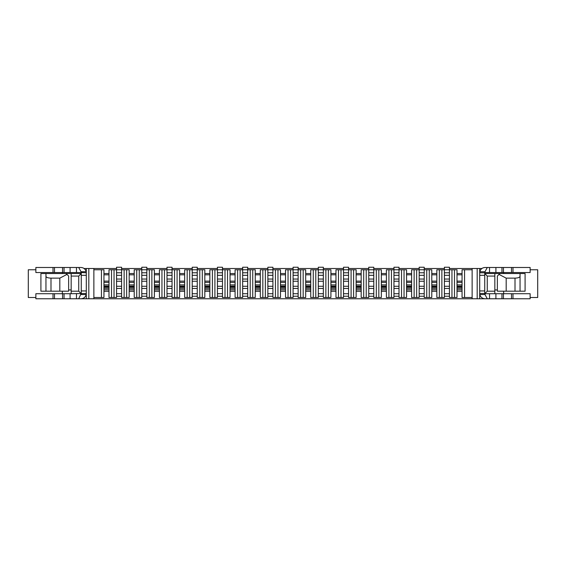 <?xml version="1.0" encoding="UTF-8"?>
<svg xmlns="http://www.w3.org/2000/svg" width="566" height="566" viewBox="0 0 566 566"><rect width="100%" height="100%" fill="white"/><g stroke="black" fill="none" stroke-linecap="round" stroke-linejoin="round"><path stroke-width="0.85" d="M454.484 269.763L451.958 269.763L451.958 297.504L454.484 297.504L454.484 269.763L457.003 269.763L457.003 297.504L454.484 297.504M441.869 297.504L441.869 269.763L439.35 269.763L439.35 297.504L444.395 297.504L444.395 296.237L449.439 296.237L449.439 297.504L451.958 297.504M451.958 269.763L449.439 269.763L449.439 296.237M429.261 269.763L426.743 269.763L426.743 297.504L429.261 297.504L429.261 269.763L431.787 269.763L431.787 297.504L429.261 297.504M416.654 297.504L416.654 269.763L414.135 269.763L414.135 297.504L419.18 297.504L419.18 296.237L424.217 296.237L424.217 297.504L426.743 297.504M426.743 269.763L424.217 269.763L424.217 296.237M404.046 269.763L401.52 269.763L401.52 297.504L404.046 297.504L404.046 269.763L406.565 269.763L406.565 297.504L404.046 297.504M391.439 297.504L391.439 269.763L388.913 269.763L388.913 297.504L393.957 297.504L393.957 296.237L399.002 296.237L399.002 297.504L401.52 297.504M401.52 269.763L399.002 269.763L399.002 296.237M378.831 269.763L376.305 269.763L376.305 297.504L378.831 297.504L378.831 269.763L381.35 269.763L381.35 297.504L378.831 297.504M366.216 297.504L366.216 269.763L363.697 269.763L363.697 297.504L368.742 297.504L368.742 296.237L373.786 296.237L373.786 297.504L376.305 297.504M376.305 269.763L373.786 269.763L373.786 296.237M353.608 269.763L351.09 269.763L351.09 297.504L353.608 297.504L353.608 269.763L356.134 269.763L356.134 297.504L353.608 297.504M341.001 297.504L341.001 269.763L338.482 269.763L338.482 297.504L343.52 297.504L343.52 296.237L348.564 296.237L348.564 297.504L351.09 297.504M351.09 269.763L348.564 269.763L348.564 296.237M328.393 269.763L325.867 269.763L325.867 297.504L328.393 297.504L328.393 269.763L330.912 269.763L330.912 297.504L328.393 297.504M315.786 297.504L315.786 269.763L313.26 269.763L313.26 297.504L318.304 297.504L318.304 296.237L323.349 296.237L323.349 297.504L325.867 297.504M325.867 269.763L323.349 269.763L323.349 296.237M303.171 269.763L300.652 269.763L300.652 297.504L303.171 297.504L303.171 269.763L305.697 269.763L305.697 297.504L303.171 297.504M290.563 297.504L290.563 269.763L288.044 269.763L288.044 297.504L293.089 297.504L293.089 296.237L298.133 296.237L298.133 297.504L300.652 297.504M300.652 269.763L298.133 269.763L298.133 296.237M277.956 269.763L275.437 269.763L275.437 297.504L277.956 297.504L277.956 269.763L280.481 269.763L280.481 297.504L277.956 297.504M265.348 297.504L265.348 269.763L262.829 269.763L262.829 297.504L267.867 297.504L267.867 296.237L272.911 296.237L272.911 297.504L275.437 297.504M275.437 269.763L272.911 269.763L272.911 296.237M252.74 269.763L250.214 269.763L250.214 297.504L252.74 297.504L252.74 269.763L255.259 269.763L255.259 297.504L252.74 297.504M240.133 297.504L240.133 269.763L237.607 269.763L237.607 297.504L242.651 297.504L242.651 296.237L247.696 296.237L247.696 297.504L250.214 297.504M250.214 269.763L247.696 269.763L247.696 296.237M227.518 269.763L224.999 269.763L224.999 297.504L227.518 297.504L227.518 269.763L230.044 269.763L230.044 297.504L227.518 297.504M214.91 297.504L214.91 269.763L212.392 269.763L212.392 297.504L217.436 297.504L217.436 296.237L222.48 296.237L222.48 297.504L224.999 297.504M224.999 269.763L222.48 269.763L222.48 296.237M202.303 269.763L199.784 269.763L199.784 297.504L202.303 297.504L202.303 269.763L204.821 269.763L204.821 297.504L202.303 297.504M189.695 297.504L189.695 269.763L187.169 269.763L187.169 297.504L192.214 297.504L192.214 296.237L197.258 296.237L197.258 297.504L199.784 297.504M199.784 269.763L197.258 269.763L197.258 296.237M177.087 269.763L174.561 269.763L174.561 297.504L177.087 297.504L177.087 269.763L179.606 269.763L179.606 297.504L177.087 297.504M164.48 297.504L164.48 269.763L161.954 269.763L161.954 297.504L166.998 297.504L166.998 296.237L172.043 296.237L172.043 297.504L174.561 297.504M174.561 269.763L172.043 269.763L172.043 296.237M151.865 269.763L149.346 269.763L149.346 297.504L151.865 297.504L151.865 269.763L154.391 269.763L154.391 297.504L151.865 297.504M139.257 297.504L139.257 269.763L136.739 269.763L136.739 297.504L141.783 297.504L141.783 296.237L146.82 296.237L146.82 297.504L149.346 297.504M149.346 269.763L146.82 269.763L146.82 296.237M126.65 269.763L124.131 269.763L124.131 297.504L126.65 297.504L126.65 269.763L129.168 269.763L129.168 297.504L126.65 297.504M114.042 297.504L114.042 269.763L111.516 269.763L111.516 297.504L116.561 297.504L116.561 296.237L121.605 296.237L121.605 297.504L124.131 297.504M124.131 269.763L121.605 269.763L121.605 296.237M93.864 297.504L101.434 297.504L101.434 269.763L93.864 269.763M477.18 268.496L479.699 268.496L479.699 298.763L477.18 298.763L477.18 268.496L449.439 268.496M444.395 268.496L424.217 268.496M419.18 268.496L399.002 268.496M393.957 268.496L373.786 268.496M368.742 268.496L348.564 268.496M343.52 268.496L323.349 268.496M318.304 268.496L298.133 268.496M293.089 268.496L272.911 268.496M267.867 268.496L247.696 268.496M242.651 268.496L222.48 268.496M217.436 268.496L197.258 268.496M192.214 268.496L172.043 268.496M166.998 268.496L146.82 268.496M141.783 268.496L121.605 268.496M116.561 268.496L88.82 268.496L88.82 298.763L86.301 298.763L86.301 268.496L88.82 268.496M479.699 268.496L481.885 268.496M84.115 268.496L86.301 268.496M477.18 298.763L88.82 298.763M81.009 293.719L78.709 298.763L86.301 298.763M479.699 298.763L484.991 298.763C482.267 298.572 480.541 297.157 479.805 294.525L484.991 294.525L484.991 293.719M93.864 268.496L93.864 298.763M472.136 268.496L472.136 298.763M62.345 272.536L62.345 273.541M45.952 273.541L45.952 291.193L40.908 291.193L40.908 273.541L81.256 273.541L78.738 276.067L71.167 276.067L71.167 291.193L78.738 291.193L78.738 276.067M71.167 276.067L71.167 273.541M81.009 294.525L86.195 294.525A5.299 5.299 0 0 0 86.301 293.464L71.167 293.719L71.167 291.193M62.345 291.193L62.345 293.719M494.833 273.541L494.833 276.067L487.262 276.067L484.744 273.541L520.048 273.541L520.048 291.193L525.092 291.193L525.092 273.541L520.048 273.541M503.655 272.536L503.655 273.541M494.833 276.067L494.833 293.719L484.744 293.719L487.262 291.193L494.833 291.193M487.262 276.067L487.262 291.193M503.655 291.193L503.655 293.719M462.047 291.193L457.003 291.193M108.997 291.193L103.953 291.193M134.213 291.193L129.168 291.193M159.435 291.193L154.391 291.193M184.65 291.193L179.606 291.193M209.866 291.193L204.821 291.193M235.088 291.193L230.044 291.193M260.303 291.193L255.259 291.193M285.519 291.193L280.481 291.193M310.741 291.193L305.697 291.193M335.956 291.193L330.912 291.193M361.179 291.193L356.134 291.193M386.394 291.193L381.35 291.193M411.609 291.193L406.565 291.193M436.832 291.193L431.787 291.193M497.351 289.934L494.833 289.934M71.167 289.934L68.649 289.934M78.738 291.193L81.256 293.719M472.136 269.763L464.566 269.763L464.566 297.504L472.136 297.504M108.997 274.807L103.953 274.807M108.997 273.541L103.953 273.541M462.047 273.541L457.003 273.541M134.213 273.541L129.168 273.541M159.435 273.541L154.391 273.541M184.65 273.541L179.606 273.541M209.866 273.541L204.821 273.541M235.088 273.541L230.044 273.541M260.303 273.541L255.259 273.541M285.519 273.541L280.481 273.541M310.741 273.541L305.697 273.541M335.956 273.541L330.912 273.541M361.179 273.541L356.134 273.541M386.394 273.541L381.35 273.541M411.609 273.541L406.565 273.541M436.832 273.541L431.787 273.541M108.997 286.155L103.953 286.155M108.997 281.111L103.953 281.111M111.516 297.504L108.997 297.504L108.997 269.763L111.516 269.763M101.434 269.763L103.953 269.763L103.953 297.504L101.434 297.504M134.213 274.807L129.168 274.807M134.213 286.155L129.168 286.155M134.213 281.111L129.168 281.111M136.739 297.504L134.213 297.504L134.213 269.763L136.739 269.763M159.435 274.807L154.391 274.807M159.435 286.155L154.391 286.155M159.435 281.111L154.391 281.111M161.954 297.504L159.435 297.504L159.435 269.763L161.954 269.763M184.65 274.807L179.606 274.807M184.65 286.155L179.606 286.155M184.65 281.111L179.606 281.111M187.169 297.504L184.65 297.504L184.65 269.763L187.169 269.763M209.866 274.807L204.821 274.807M209.866 286.155L204.821 286.155M209.866 281.111L204.821 281.111M212.392 297.504L209.866 297.504L209.866 269.763L212.392 269.763M235.088 274.807L230.044 274.807M235.088 286.155L230.044 286.155M235.088 281.111L230.044 281.111M237.607 297.504L235.088 297.504L235.088 269.763L237.607 269.763M260.303 274.807L255.259 274.807M260.303 286.155L255.259 286.155M260.303 281.111L255.259 281.111M262.829 297.504L260.303 297.504L260.303 269.763L262.829 269.763M285.519 274.807L280.481 274.807M285.519 286.155L280.481 286.155M285.519 281.111L280.481 281.111M288.044 297.504L285.519 297.504L285.519 269.763L288.044 269.763M310.741 274.807L305.697 274.807M310.741 286.155L305.697 286.155M310.741 281.111L305.697 281.111M313.26 297.504L310.741 297.504L310.741 269.763L313.26 269.763M335.956 274.807L330.912 274.807M335.956 286.155L330.912 286.155M335.956 281.111L330.912 281.111M338.482 297.504L335.956 297.504L335.956 269.763L338.482 269.763M361.179 274.807L356.134 274.807M361.179 286.155L356.134 286.155M361.179 281.111L356.134 281.111M363.697 297.504L361.179 297.504L361.179 269.763L363.697 269.763M386.394 274.807L381.35 274.807M386.394 286.155L381.35 286.155M386.394 281.111L381.35 281.111M388.913 297.504L386.394 297.504L386.394 269.763L388.913 269.763M411.609 274.807L406.565 274.807M411.609 286.155L406.565 286.155M411.609 281.111L406.565 281.111M414.135 297.504L411.609 297.504L411.609 269.763L414.135 269.763M436.832 274.807L431.787 274.807M436.832 286.155L431.787 286.155M436.832 281.111L431.787 281.111M439.35 297.504L436.832 297.504L436.832 269.763L439.35 269.763M462.047 274.807L457.003 274.807M462.047 286.155L457.003 286.155M462.047 281.111L457.003 281.111M464.566 297.504L462.047 297.504L462.047 269.763L464.566 269.763M441.869 269.763L444.395 269.763L444.395 272.784L449.439 272.784M416.654 269.763L419.18 269.763L419.18 272.784L424.217 272.784M391.439 269.763L393.957 269.763L393.957 272.784L399.002 272.784M366.216 269.763L368.742 269.763L368.742 272.784L373.786 272.784M341.001 269.763L343.52 269.763L343.52 272.784L348.564 272.784M315.786 269.763L318.304 269.763L318.304 272.784L323.349 272.784M290.563 269.763L293.089 269.763L293.089 272.784L298.133 272.784M265.348 269.763L267.867 269.763L267.867 272.784L272.911 272.784M240.133 269.763L242.651 269.763L242.651 272.784L247.696 272.784M214.91 269.763L217.436 269.763L217.436 272.784L222.48 272.784M189.695 269.763L192.214 269.763L192.214 272.784L197.258 272.784M164.48 269.763L166.998 269.763L166.998 272.784L172.043 272.784M139.257 269.763L141.783 269.763L141.783 272.784L146.82 272.784M114.042 269.763L116.561 269.763L116.561 272.784L121.605 272.784M267.867 267.237L272.911 267.237L272.911 269.763L267.867 269.763L267.867 267.237M267.867 272.784L267.867 281.231L272.911 281.231M267.867 281.231L267.867 286.276L272.911 286.276M267.867 286.276L267.867 293.719L272.911 293.719M267.867 296.237L267.867 293.719M444.395 267.237L449.439 267.237L449.439 269.763L444.395 269.763L444.395 267.237M444.395 272.784L444.395 281.231L449.439 281.231M444.395 281.231L444.395 286.276L449.439 286.276M444.395 286.276L444.395 293.719L449.439 293.719M444.395 296.237L444.395 293.719M318.304 267.237L323.349 267.237L323.349 269.763L318.304 269.763L318.304 267.237M318.304 272.784L318.304 281.231L323.349 281.231M318.304 281.231L318.304 286.276L323.349 286.276M318.304 286.276L318.304 293.719L323.349 293.719M318.304 296.237L318.304 293.719M35.863 269.763L28.3 269.763L28.3 297.504L35.863 297.504M134.213 288.044L129.168 288.044M159.435 288.044L154.391 288.044M184.65 288.044L179.606 288.044M209.866 288.044L204.821 288.044M235.088 288.044L230.044 288.044M260.303 288.044L255.259 288.044M285.519 288.044L280.481 288.044M310.741 288.044L305.697 288.044M335.956 288.044L330.912 288.044M361.179 288.044L356.134 288.044M386.394 288.044L381.35 288.044M411.609 288.044L406.565 288.044M436.832 288.044L431.787 288.044M462.047 288.044L457.003 288.044M108.997 288.044L103.953 288.044M462.047 290.945L457.003 290.945M436.832 290.945L431.787 290.945M411.609 290.945L406.565 290.945M386.394 290.945L381.35 290.945M361.179 290.945L356.134 290.945M335.956 290.945L330.912 290.945M310.741 290.945L305.697 290.945M285.519 290.945L280.481 290.945M260.303 290.945L255.259 290.945M235.088 290.945L230.044 290.945M209.866 290.945L204.821 290.945M184.65 290.945L179.606 290.945M159.435 290.945L154.391 290.945M134.213 290.945L129.168 290.945M108.997 290.945L103.953 290.945M530.137 297.504L537.7 297.504L537.7 269.763L530.137 269.763M506.181 291.193L515.003 291.193L515.003 278.132L506.181 278.132L506.181 291.193L497.351 291.193L497.351 276.067L499.87 273.541M515.003 291.193L520.048 291.193M506.181 278.132L499.014 274.404M515.003 278.132C518.06 278.019 519.744 277.411 520.048 276.3M462.047 289.304L457.003 289.304M436.832 289.304L431.787 289.304M411.609 289.304L406.565 289.304M386.394 289.304L381.35 289.304M361.179 289.304L356.134 289.304M335.956 289.304L330.912 289.304M310.741 289.304L305.697 289.304M285.519 289.304L280.481 289.304M260.303 289.304L255.259 289.304M235.088 289.304L230.044 289.304M209.866 289.304L204.821 289.304M184.65 289.304L179.606 289.304M159.435 289.304L154.391 289.304M134.213 289.304L129.168 289.304M108.997 289.304L103.953 289.304M66.13 273.541L68.649 276.067L68.649 291.193L59.819 291.193L59.819 278.132L50.997 278.132L50.997 291.193L59.819 291.193M45.952 291.193L50.997 291.193M66.986 274.404L59.819 278.132M45.952 276.3C46.256 277.411 47.94 278.019 50.997 278.132M479.805 271.73L484.991 271.73L484.991 272.536L530.137 272.536L530.137 267.492L484.991 267.492C482.267 267.683 480.541 269.098 479.805 271.73A5.299 5.299 0 0 0 479.699 272.784L484.744 272.784L484.744 293.464L479.699 293.464A5.299 5.299 0 0 0 479.805 294.525M494.833 293.719L530.137 293.719L530.137 298.763L484.991 298.763M484.744 290.945L479.699 290.945L479.699 293.464M487.291 298.763L484.991 294.525M484.991 271.73L487.291 267.492M368.742 267.237L373.786 267.237L373.786 269.763L368.742 269.763L368.742 267.237M368.742 272.784L368.742 281.231L373.786 281.231M368.742 281.231L368.742 286.276L373.786 286.276M368.742 286.276L368.742 293.719L373.786 293.719M368.742 296.237L368.742 293.719M71.167 293.719L35.863 293.719L35.863 298.763L81.009 298.763C83.733 298.572 85.459 297.157 86.195 294.525M81.009 272.536L35.863 272.536L35.863 267.492L81.009 267.492C83.733 267.683 85.459 269.098 86.195 271.73L81.009 271.73L81.009 272.536L86.301 272.784A5.299 5.299 0 0 0 86.195 271.73M81.256 293.464L81.256 272.784M81.256 275.309L86.301 275.309L86.301 272.784M78.709 267.492L81.009 271.73M293.089 267.237L298.133 267.237L298.133 269.763L293.089 269.763L293.089 267.237M293.089 272.784L293.089 281.231L298.133 281.231M293.089 281.231L293.089 286.276L298.133 286.276M293.089 286.276L293.089 293.719L298.133 293.719M293.089 296.237L293.089 293.719M393.957 267.237L399.002 267.237L399.002 269.763L393.957 269.763L393.957 267.237M393.957 272.784L393.957 281.231L399.002 281.231M393.957 281.231L393.957 286.276L399.002 286.276M393.957 286.276L393.957 293.719L399.002 293.719M393.957 296.237L393.957 293.719M242.651 267.237L247.696 267.237L247.696 269.763L242.651 269.763L242.651 267.237M242.651 272.784L242.651 281.231L247.696 281.231M242.651 281.231L242.651 286.276L247.696 286.276M242.651 286.276L242.651 293.719L247.696 293.719M242.651 296.237L242.651 293.719M141.783 267.237L146.82 267.237L146.82 269.763L141.783 269.763L141.783 267.237M141.783 272.784L141.783 281.231L146.82 281.231M141.783 281.231L141.783 286.276L146.82 286.276M141.783 286.276L141.783 293.719L146.82 293.719M141.783 296.237L141.783 293.719M166.998 267.237L172.043 267.237L172.043 269.763L166.998 269.763L166.998 267.237M166.998 272.784L166.998 281.231L172.043 281.231M166.998 281.231L166.998 286.276L172.043 286.276M166.998 286.276L166.998 293.719L172.043 293.719M166.998 296.237L166.998 293.719M192.214 267.237L197.258 267.237L197.258 269.763L192.214 269.763L192.214 267.237M192.214 272.784L192.214 281.231L197.258 281.231M192.214 281.231L192.214 286.276L197.258 286.276M192.214 286.276L192.214 293.719L197.258 293.719M192.214 296.237L192.214 293.719M217.436 267.237L222.48 267.237L222.48 269.763L217.436 269.763L217.436 267.237M217.436 272.784L217.436 281.231L222.48 281.231M217.436 281.231L217.436 286.276L222.48 286.276M217.436 286.276L217.436 293.719L222.48 293.719M217.436 296.237L217.436 293.719M343.52 267.237L348.564 267.237L348.564 269.763L343.52 269.763L343.52 267.237M343.52 272.784L343.52 281.231L348.564 281.231M343.52 281.231L343.52 286.276L348.564 286.276M343.52 286.276L343.52 293.719L348.564 293.719M343.52 296.237L343.52 293.719M116.561 267.237L121.605 267.237L121.605 269.763L116.561 269.763L116.561 267.237M116.561 272.784L116.561 281.231L121.605 281.231M116.561 281.231L116.561 286.276L121.605 286.276M116.561 286.276L116.561 293.719L121.605 293.719M116.561 296.237L116.561 293.719M419.18 267.237L424.217 267.237L424.217 269.763L419.18 269.763L419.18 267.237M419.18 272.784L419.18 281.231L424.217 281.231M419.18 281.231L419.18 286.276L424.217 286.276M419.18 286.276L419.18 293.719L424.217 293.719M419.18 296.237L419.18 293.719M108.997 282.37L103.953 282.37M108.997 284.889L103.953 284.889M134.213 282.37L129.168 282.37M134.213 284.889L129.168 284.889M159.435 282.37L154.391 282.37M159.435 284.889L154.391 284.889M184.65 282.37L179.606 282.37M184.65 284.889L179.606 284.889M209.866 282.37L204.821 282.37M209.866 284.889L204.821 284.889M235.088 282.37L230.044 282.37M235.088 284.889L230.044 284.889M260.303 282.37L255.259 282.37M260.303 284.889L255.259 284.889M285.519 282.37L280.481 282.37M285.519 284.889L280.481 284.889M310.741 282.37L305.697 282.37M310.741 284.889L305.697 284.889M335.956 282.37L330.912 282.37M335.956 284.889L330.912 284.889M361.179 282.37L356.134 282.37M361.179 284.889L356.134 284.889M386.394 282.37L381.35 282.37M386.394 284.889L381.35 284.889M411.609 282.37L406.565 282.37M411.609 284.889L406.565 284.889M436.832 282.37L431.787 282.37M436.832 284.889L431.787 284.889M462.047 282.37L457.003 282.37M462.047 284.889L457.003 284.889M272.911 279.052L267.867 279.052M267.867 275.309L272.911 275.309M267.867 288.462L272.911 288.462M449.439 279.052L444.395 279.052M444.395 275.309L449.439 275.309M444.395 288.462L449.439 288.462M323.349 279.052L318.304 279.052M318.304 275.309L323.349 275.309M318.304 288.462L323.349 288.462M462.047 286.934L457.003 286.934M436.832 286.934L431.787 286.934M411.609 286.934L406.565 286.934M386.394 286.934L381.35 286.934M361.179 286.934L356.134 286.934M335.956 286.934L330.912 286.934M310.741 286.934L305.697 286.934M285.519 286.934L280.481 286.934M260.303 286.934L255.259 286.934M235.088 286.934L230.044 286.934M209.866 286.934L204.821 286.934M184.65 286.934L179.606 286.934M159.435 286.934L154.391 286.934M134.213 286.934L129.168 286.934M108.997 286.934L103.953 286.934M484.744 275.309L479.699 275.309M512.987 293.719L512.987 298.763M511.508 293.719L511.508 298.763M503.436 293.719L503.436 298.763M501.957 293.719L501.957 298.763M495.908 293.719L495.908 298.763M489.533 293.719L489.533 298.763M512.987 272.536L512.987 267.492M489.533 272.536L489.533 267.492M495.908 272.536L495.908 267.492M501.957 272.536L501.957 267.492M503.436 272.536L503.436 267.492M511.508 272.536L511.508 267.492M373.786 279.052L368.742 279.052M368.742 275.309L373.786 275.309M368.742 288.462L373.786 288.462M81.256 290.945L86.301 290.945M53.013 272.536L53.013 267.492M54.492 272.536L54.492 267.492M62.564 272.536L62.564 267.492M64.043 272.536L64.043 267.492M70.092 272.536L70.092 267.492M76.467 272.536L76.467 267.492M53.013 293.719L53.013 298.763M76.467 293.719L76.467 298.763M70.092 293.719L70.092 298.763M64.043 293.719L64.043 298.763M62.564 293.719L62.564 298.763M54.492 293.719L54.492 298.763M298.133 279.052L293.089 279.052M293.089 275.309L298.133 275.309M293.089 288.462L298.133 288.462M399.002 279.052L393.957 279.052M393.957 275.309L399.002 275.309M393.957 288.462L399.002 288.462M247.696 279.052L242.651 279.052M242.651 275.309L247.696 275.309M242.651 288.462L247.696 288.462M146.82 279.052L141.783 279.052M141.783 275.309L146.82 275.309M141.783 288.462L146.82 288.462M172.043 279.052L166.998 279.052M166.998 275.309L172.043 275.309M166.998 288.462L172.043 288.462M197.258 279.052L192.214 279.052M192.214 275.309L197.258 275.309M192.214 288.462L197.258 288.462M222.48 279.052L217.436 279.052M217.436 275.309L222.48 275.309M217.436 288.462L222.48 288.462M348.564 279.052L343.52 279.052M343.52 275.309L348.564 275.309M343.52 288.462L348.564 288.462M121.605 279.052L116.561 279.052M116.561 275.309L121.605 275.309M116.561 288.462L121.605 288.462M424.217 279.052L419.18 279.052M419.18 275.309L424.217 275.309M419.18 288.462L424.217 288.462"/></g></svg>
